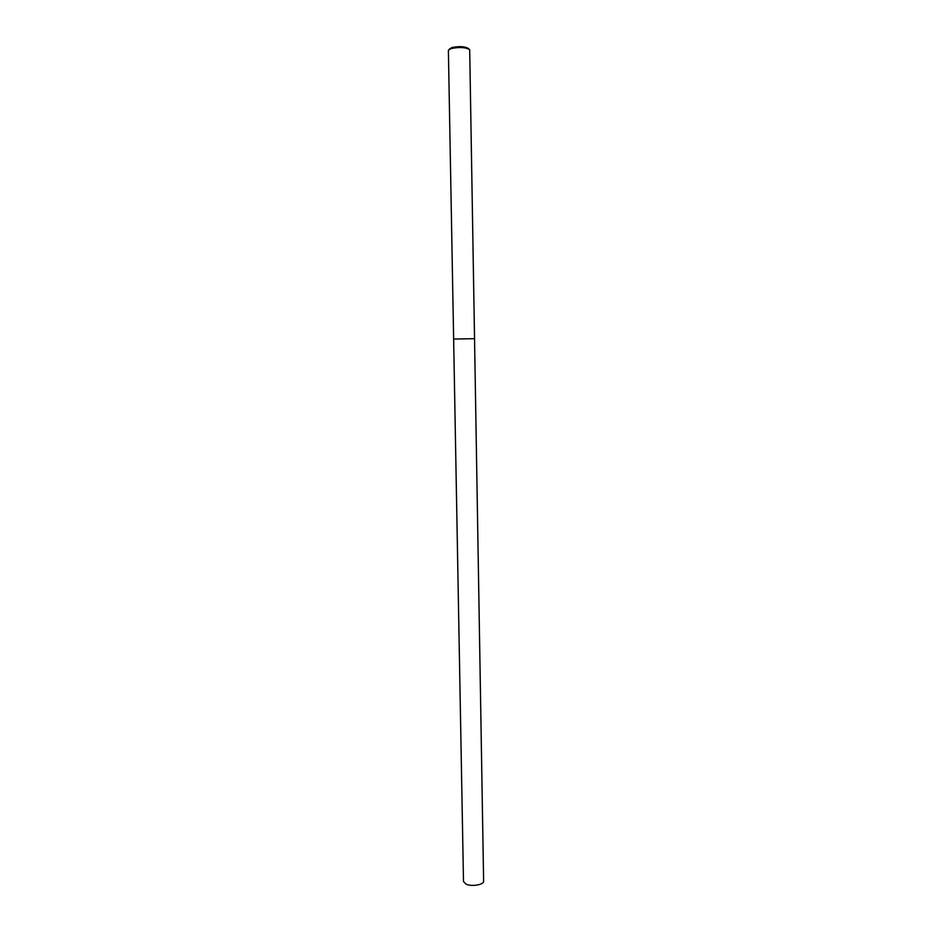 <?xml version="1.0" encoding="UTF-8"?>
<svg xmlns="http://www.w3.org/2000/svg" width="932" height="932" viewBox="0 0 932 932"><rect width="100%" height="100%" fill="white"/><g stroke="black" fill="none" stroke-linecap="round" stroke-linejoin="round"><path stroke-width="1.4" d="M469.705 50.002L469.612 49.652C465.685 47.252 459.453 46.903 450.89 48.592L448.385 50.375L463.495 881.509L465.93 884.095C471.487 886.891 484.127 884.771 483.615 881.148L474.539 338.689L453.628 339.05L474.539 338.689L469.705 50.002M468.994 49.058L468.447 48.534C464.952 46.39 459.383 46.064 451.752 47.579L449.061 49.408"/></g></svg>
